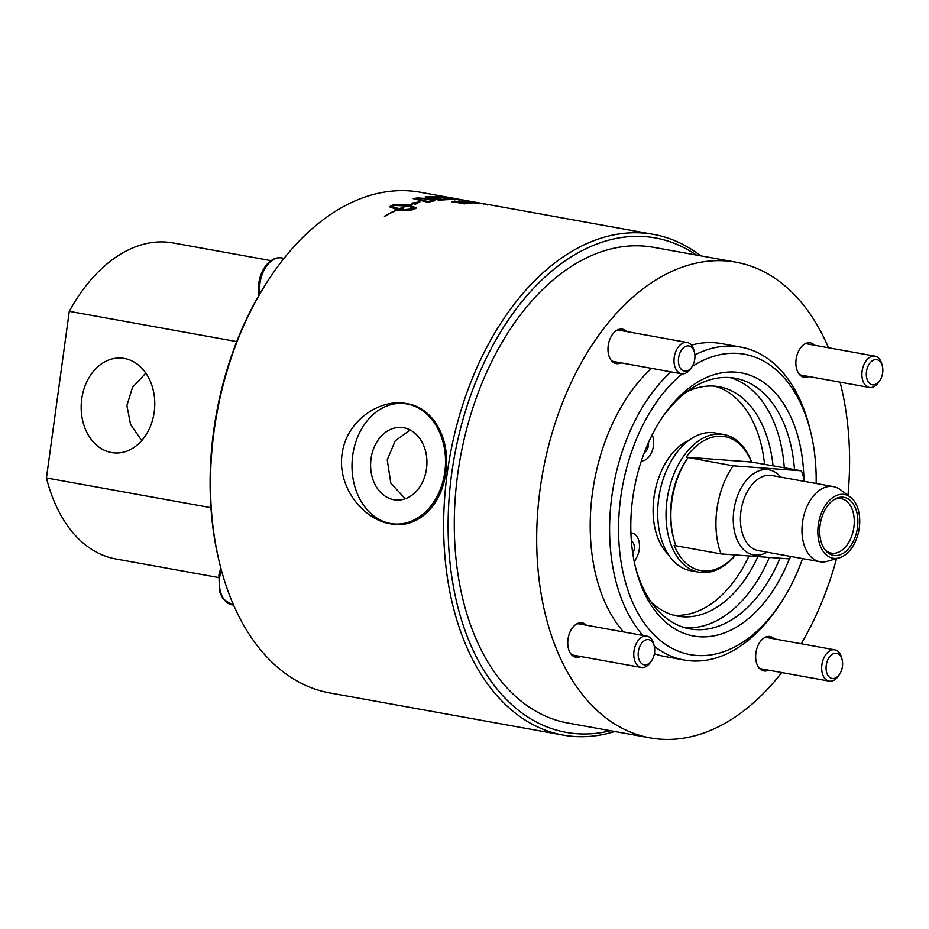 <?xml version="1.0" encoding="UTF-8"?>
<svg xmlns="http://www.w3.org/2000/svg" width="929" height="929" viewBox="0 0 929 929"><rect width="100%" height="100%" fill="white"/><g stroke="black" fill="none" stroke-linecap="round" stroke-linejoin="round"><path stroke-width="1.39" d="M141.731 440.578L130.559 424.46L126.913 405.555L132.487 387.381L145.807 373.098M481.327 203.463A254.395 160.926 100.2 0 0 478.191 203.137L476.67 202.859A254.395 160.926 -79.8 0 1 479.805 203.196L481.327 203.463M443.969 198.191A9185.116 6005.764 -87.9 0 0 436.026 196.53A254.395 160.926 -79.8 0 1 437.582 196.565A8950.683 5844.13 92.8 0 1 446.512 198.411L453.875 199.375L451.506 198.481A9041.156 5929.9 -84.5 0 0 443.481 196.902A254.395 160.926 -79.8 0 1 445.026 197.041A8929.815 5853.455 96.2 0 1 453.573 198.713L457.149 199.503L455.814 199.712L443.969 198.191M453.851 199.607L454.85 199.224M396.811 210.082L397.147 209.919A254.395 160.926 100.2 0 0 384.792 216.294L384.432 216.225A254.395 160.926 -79.8 0 1 396.788 209.861M413.533 209.42L413.51 209.176C413.858 208.061 411.547 207.016 406.577 206.041A254.395 160.926 100.2 0 0 400.097 208.619L399.737 208.549A254.395 160.926 -79.8 0 1 406.205 205.971L406.217 206.168M406.205 205.971L392.607 205.39L392.561 206.319M398.692 210.511L389.971 206.795L390.9 205.832A254.395 160.926 -79.8 0 1 393.455 204.81L408.772 205.054A254.395 160.926 -79.8 0 1 413.382 203.556L412.081 203.045L419.954 201.848L415.286 204.31L413.637 203.66A254.395 160.926 100.2 0 0 409.132 205.123L416.064 208.177M409.155 205.553A253.756 160.531 100.2 0 0 408.795 205.669L408.772 205.054M408.795 205.669C401.967 204.577 396.869 204.496 393.49 205.425M392.526 205.797A253.756 160.531 100.2 0 0 390.946 206.447L390.075 207.097M404.429 210.535L402.466 208.363L404.37 209.931L397.357 210.628A254.395 160.926 -79.8 0 1 398.646 210.035M402.512 208.967A253.756 160.531 100.2 0 0 401.247 209.513L401.2 208.909A254.395 160.926 -79.8 0 1 402.466 208.363M392.607 205.39C392.328 206.726 395.197 207.887 401.2 208.909M401.247 209.513C395.243 208.491 392.375 207.33 392.642 206.006M409.132 205.123L416.157 207.887L415.217 208.746A254.395 160.926 100.2 0 0 412.662 209.768L404.069 210.535A254.395 160.926 -79.8 0 1 406.623 209.431L413.591 208.862L413.637 209.478M417.156 202.987L413.3 203.532M412.116 209.954L406.67 210.035A253.756 160.531 100.2 0 0 405.404 210.569M406.67 210.035L406.623 209.431M416.482 198.76L416.459 199.387A8894.78 5641.364 82.4 0 1 427.665 202.127L427.677 201.5A254.395 160.926 -79.8 0 1 429.558 201.14L431.869 200.281L428.954 199.131L418.561 198.388A254.395 160.926 100.2 0 0 416.482 198.76A8873.808 5625.292 82.4 0 1 427.677 201.5M427.665 202.127A253.756 160.531 -79.8 0 1 429.535 201.756L431.869 200.35M430.371 199.514L434.157 200.792M414.671 199.015A253.756 160.531 -79.8 0 1 416.796 198.643L418.828 198.388M431.997 201.384A254.395 160.926 100.2 0 0 427.746 202.243A8939.837 5655.392 -98.2 0 0 413.242 198.667A254.395 160.926 -79.8 0 1 416.819 198.016L428.722 198.551C434.249 199.793 435.98 200.583 433.901 200.919L431.997 201.384M433.262 198.794A253.756 160.531 -79.8 0 1 434.505 198.701M427.166 197.412A253.756 160.531 -79.8 0 1 428.339 197.331M448.533 199.63A254.395 160.926 100.2 0 0 439.638 200.258A8939.837 5760.961 -93.1 0 0 425.122 196.948A254.395 160.926 -79.8 0 1 433.518 196.53L435.178 196.878A254.395 160.926 100.2 0 0 428.35 197.192A8812.25 5685.666 87.9 0 1 432.868 198.202A254.395 160.926 -79.8 0 1 439.522 197.854L441.17 198.202A254.395 160.926 100.2 0 0 434.517 198.574A8834.976 5694.224 87.4 0 1 439.556 199.723A254.395 160.926 -79.8 0 1 446.884 199.27L448.533 199.63M455.349 198.818L455.361 198.713A254.395 160.926 -79.8 0 1 457.672 199.05L453.213 198.225A254.395 160.926 100.2 0 0 450.786 197.854A8939.186 5867.436 98.2 0 1 455.361 198.713M462.027 200.095L462.038 199.979A254.395 160.926 -79.8 0 1 464.651 200.327L459.925 199.445A254.395 160.926 100.2 0 0 457.01 199.027A8943.053 5868.807 97.7 0 1 462.038 199.979M465.917 200.583L463.106 200.002M466.288 200.583L467.705 200.85A254.395 160.926 100.2 0 0 462.166 200.13A8939.837 5864.858 -82.8 0 0 447.592 197.343A254.395 160.926 -79.8 0 1 451.134 197.854L454.176 198.388M484.497 203.881L467.705 200.85M458.996 199.27L461.91 199.781M700.71 255.835A254.395 160.926 100.2 0 0 653.517 234.387A254.395 160.926 100.2 0 0 642.775 233.028A254.395 160.926 100.2 0 0 448.51 464.558A254.395 160.926 100.2 0 0 563.09 735.071L329.934 692.964A254.395 160.926 -79.8 0 1 219.708 563.694A254.395 160.926 -79.8 0 1 271.883 274.833A254.395 160.926 -79.8 0 1 409.631 190.921A254.395 160.926 -79.8 0 1 420.361 192.28L453.329 198.225M459.518 202.963L458.427 202.069L453.956 201.663L455.187 202.336L460.064 202.545L460.018 203.172M453.956 201.663L453.433 202.429M464.326 203.556L459.565 203.381L464.337 203.358L464.291 203.985M452.481 202.081L453.468 202.046M460.052 202.743L460.97 202.905M461.005 202.894L454.06 202.429C451.308 201.767 450.82 201.442 452.597 201.442L461.446 202.348C465.963 203.184 467.171 203.648 465.034 203.73L465.94 203.497M451.726 201.686L452.597 201.442L452.551 202.081M463.78 203.765L460.645 202.94M470.724 203.405L465.057 202.197L471.166 203.149L471.096 203.776M465.057 202.197L466.021 202.917M459.449 201.674L470.422 202.685L471.99 203.439L463.072 202.429C458.067 201.372 456.882 200.954 459.507 201.163L458.624 201.314M472.826 203.323L471.99 203.439M463.501 202.499L463.931 201.953L463.873 202.568M468.936 201.698A254.395 160.926 100.2 0 0 464.825 201.5L463.374 201.245A254.395 160.926 -79.8 0 1 468.065 201.477A254.395 160.926 -79.8 0 1 468.808 201.535L477.761 203.521A254.395 160.926 100.2 0 0 476.705 203.474L468.936 201.698M483.068 203.66L477.483 202.627L483.556 203.706L483.452 204.334M481.036 203.242L489.42 204.752L483.161 203.741L487.841 204.473L487.737 205.1M475.288 202.278L476.101 202.464M487.33 204.438L484.172 203.834M563.09 735.071A254.395 160.926 100.2 0 0 614.801 731.495M342.069 454.002C346.529 419.502 381.262 398.1 406.809 403.65C433.03 407.448 450.751 438.325 445.804 472.745C441.31 507.246 416.331 529.356 390.366 523.77C364.563 520.008 337.088 488.422 342.069 454.002M405.276 498.757L390.842 483.243L387.242 459.901L395.185 440.869L410.188 429.953M804.978 343.858A15.898 10.056 100.2 0 1 806.175 343.788A221.16 139.907 100.2 0 0 805.954 343.382M760.932 669.704A221.16 139.907 100.2 0 0 761.629 668.926M574.25 655.328A221.16 139.907 100.2 0 0 575.051 656.791L574.029 656.606M619.562 329.226A221.16 139.907 100.2 0 0 618.749 330.143L617.553 329.923M667.277 553.487A60.733 38.426 100.2 0 0 668.044 554.102M688.54 440.636A60.733 38.426 100.2 0 0 687.611 440.95M805.966 376.001A17.488 11.067 -79.8 0 1 802.644 376.849M799.451 374.468A15.898 10.056 100.2 0 0 801.425 375.177L869.358 387.451A15.898 10.056 100.2 0 0 878.637 382.283L879.751 380.658A12.774 8.082 -79.8 0 1 867.57 380.658A12.774 8.082 -79.8 0 1 870.961 361.892A12.774 8.082 -79.8 0 1 882.376 366.154A12.774 8.082 -79.8 0 1 882.55 366.978A12.774 8.082 -79.8 0 1 879.751 380.658M842.15 659.811A12.774 8.082 -79.8 0 1 839.526 674.326A12.774 8.082 -79.8 0 1 836.495 677.404A12.774 8.082 -79.8 0 1 826.404 671.435A12.774 8.082 -79.8 0 1 831.792 654.655A12.774 8.082 -79.8 0 1 842.15 659.811L841.674 657.895A15.898 10.056 100.2 0 0 834.788 649.824L766.855 637.549A15.898 10.056 100.2 0 0 764.753 637.515M768.573 636.411A17.488 11.067 -79.8 0 1 771.395 638.374M759.225 668.137A15.898 10.056 100.2 0 0 761.199 668.845L829.132 681.108A15.898 10.056 100.2 0 0 834.648 679.796A15.898 10.056 100.2 0 0 838.411 675.952L839.526 674.326M580.683 622.72A17.488 11.067 -79.8 0 1 583.493 624.683M577.838 655.979A17.488 11.067 -79.8 0 1 575.051 656.791M654.248 646.131A12.774 8.082 -79.8 0 1 651.624 660.647A12.774 8.082 -79.8 0 1 638.455 657.465A12.774 8.082 -79.8 0 1 643.994 640.894A12.774 8.082 -79.8 0 1 654.248 646.131L653.772 644.215A15.898 10.056 100.2 0 0 646.886 636.133L578.953 623.87A15.898 10.056 100.2 0 0 576.851 623.835M611.549 360.789A15.898 10.056 100.2 0 0 613.535 361.497L681.468 373.76A15.898 10.056 100.2 0 0 686.972 372.448A15.898 10.056 100.2 0 0 690.746 368.604L691.85 366.978A12.774 8.082 -79.8 0 1 679.296 366.061A12.774 8.082 -79.8 0 1 684.51 347.04A12.774 8.082 -79.8 0 1 694.474 352.463A12.774 8.082 -79.8 0 1 691.85 366.978M618.064 362.31A17.488 11.067 -79.8 0 1 614.743 363.169M620.909 329.063A17.488 11.067 -79.8 0 1 623.719 331.026M694.474 352.463L693.998 350.547A15.898 10.056 100.2 0 0 687.112 342.476L619.19 330.201A15.898 10.056 100.2 0 0 618.749 330.143M751.271 462.015L801.425 470.794L733.097 465.812L686.206 457.173L751.271 462.015M686.206 457.173A68.049 43.048 -79.8 0 1 751.375 461.922M688.017 457.672A69.954 44.255 100.2 0 0 687.75 458.067A69.954 44.255 100.2 0 0 673.409 537.508A69.954 44.255 100.2 0 0 675.952 545.776L721.032 553.916A69.954 44.255 -79.8 0 1 733.097 465.812M721.032 553.916L789.36 558.886A69.954 44.255 -79.8 0 0 790.951 556.494M801.425 470.794A69.954 44.255 -79.8 0 1 804.514 481.396M687.75 458.067L686.624 459.727A66.783 42.246 100.2 0 0 671.458 500.696A66.783 42.246 100.2 0 0 672.921 535.557L673.409 537.508M735.408 554.961A68.049 43.048 -79.8 0 1 674.14 545.277L676.184 545.532M735.582 554.973A69.954 44.255 -79.8 0 1 698.863 572.183A69.954 44.255 -79.8 0 1 667.01 500.116A69.954 44.255 -79.8 0 1 720.788 434.122A69.954 44.255 -79.8 0 1 723.737 434.493A69.954 44.255 -79.8 0 1 751.607 462.061M834.788 555.554A29.496 18.661 100.2 0 0 857.885 521.552A29.496 18.661 100.2 0 0 834.753 499.198A29.496 18.661 100.2 0 0 820.423 523.039A29.496 18.661 100.2 0 0 825.498 550.398A29.496 18.661 100.2 0 0 834.788 555.554M833.65 499.883A27.661 17.5 -79.8 0 1 841.279 498.699A27.661 17.5 -79.8 0 1 853.739 528.113A27.661 17.5 -79.8 0 1 832.616 553.289A27.661 17.5 -79.8 0 1 831.443 553.15A27.661 17.5 -79.8 0 1 824.708 549.376M859.279 527.858A32.376 20.473 -79.8 0 1 839.282 557.864A32.376 20.473 -79.8 0 1 818.635 522.725A32.376 20.473 -79.8 0 1 850.267 497.027A32.376 20.473 -79.8 0 1 859.279 527.858M850.267 497.027L840.199 489.595A38.159 24.142 100.2 0 0 833.452 486.622A38.159 24.142 100.2 0 0 802.505 522.412A38.159 24.142 100.2 0 0 819.889 561.72A38.159 24.142 100.2 0 0 827.251 561.302L839.282 557.864M723.737 434.493L715.4 432.984A69.954 44.255 100.2 0 0 712.45 432.612A69.954 44.255 100.2 0 0 659.021 496.283A69.954 44.255 100.2 0 0 690.537 570.673L698.863 572.183M687.112 342.476A15.898 10.056 100.2 0 0 681.607 343.788A15.898 10.056 100.2 0 0 674.001 360.58A15.898 10.056 100.2 0 0 681.468 373.76M646.886 636.133A15.898 10.056 100.2 0 0 636.829 642.531A15.898 10.056 100.2 0 0 634.124 658.324A15.898 10.056 100.2 0 0 641.231 667.428A15.898 10.056 100.2 0 0 650.521 662.272L651.624 660.647M834.788 649.824A15.898 10.056 100.2 0 0 829.272 651.136A15.898 10.056 100.2 0 0 821.666 667.928A15.898 10.056 100.2 0 0 829.132 681.108M882.376 366.154L881.9 364.238A15.898 10.056 100.2 0 0 875.013 356.155A15.898 10.056 100.2 0 0 864.957 362.542A15.898 10.056 100.2 0 0 862.251 378.347A15.898 10.056 100.2 0 0 869.358 387.451M668.323 554.532A62.963 39.831 -79.8 0 1 654.655 493.102A62.963 39.831 -79.8 0 1 688.946 440.334M673.49 615.161A116.543 73.728 100.2 0 0 749.006 555.948M764.521 464.128A116.543 73.728 100.2 0 0 714.842 386.174M736.082 262.222L653.679 247.346A241.679 152.879 100.2 0 0 643.483 246.057A241.679 152.879 100.2 0 0 458.914 465.998A241.679 152.879 100.2 0 0 567.77 722.994L650.172 737.881A241.679 152.879 -79.8 0 1 541.317 480.885A241.679 152.879 -79.8 0 1 725.886 260.933A241.679 152.879 -79.8 0 1 736.082 262.222A241.679 152.879 -79.8 0 1 828.494 347.748M840.071 382.156A241.679 152.879 -79.8 0 1 847.956 495.32M836.518 558.654A241.679 152.879 -79.8 0 1 801.204 643.751M781.695 672.55A241.679 152.879 -79.8 0 1 650.172 737.881M808.904 376.524A17.488 11.067 -79.8 0 1 804.816 377.36A17.488 11.067 -79.8 0 1 804.084 377.267A17.488 11.067 -79.8 0 1 796.199 358.675A17.488 11.067 -79.8 0 1 809.554 342.755A17.488 11.067 -79.8 0 1 810.297 342.847A17.488 11.067 -79.8 0 1 814.547 345.228M621.002 362.844A17.488 11.067 -79.8 0 1 616.182 363.587A17.488 11.067 -79.8 0 1 608.216 345.576A17.488 11.067 -79.8 0 1 622.395 329.168A17.488 11.067 -79.8 0 1 626.657 331.548M580.776 656.513A17.488 11.067 -79.8 0 1 576.688 657.349A17.488 11.067 -79.8 0 1 575.957 657.256A17.488 11.067 -79.8 0 1 568.083 638.653A17.488 11.067 -79.8 0 1 581.438 622.744A17.488 11.067 -79.8 0 1 582.169 622.836A17.488 11.067 -79.8 0 1 586.431 625.217M768.666 670.192A17.488 11.067 -79.8 0 1 763.847 670.935A17.488 11.067 -79.8 0 1 755.892 652.924A17.488 11.067 -79.8 0 1 770.071 636.516A17.488 11.067 -79.8 0 1 774.321 638.897M692.14 366.537A152.635 96.558 -79.8 0 1 810.622 431.788L809.67 427.886A158.998 100.576 100.2 0 0 740.773 347.086L721.392 343.591A158.998 100.576 100.2 0 0 691.431 345.135M651.531 368.36A158.998 100.576 100.2 0 0 592.47 492.718A158.998 100.576 100.2 0 0 623.51 631.917M654.388 653.691A158.998 100.576 100.2 0 0 664.862 656.513L684.255 660.02A158.998 100.576 100.2 0 0 777.062 608.425L779.326 605.104A152.635 96.558 -79.8 0 1 631.65 600.099A152.635 96.558 -79.8 0 1 682.188 373.853M740.773 347.086A158.998 100.576 100.2 0 0 694.869 354.913M670.912 371.855A158.998 100.576 100.2 0 0 611.863 496.225A158.998 100.576 100.2 0 0 642.891 635.413M654.271 646.236A158.998 100.576 100.2 0 0 684.255 660.02M802.586 558.596A152.635 96.558 -79.8 0 1 779.326 605.104M810.622 431.788A152.635 96.558 -79.8 0 1 816.15 483.498M803.887 478.714A133.718 84.585 100.2 0 0 753.524 376.663A133.718 84.585 100.2 0 0 663.085 416.238A133.718 84.585 100.2 0 0 635.657 568.06A133.718 84.585 100.2 0 0 706.551 636.771A133.718 84.585 100.2 0 0 789.429 558.793M730.02 377.569A127.354 80.568 -79.8 0 1 784.297 467.705M769.351 557.435A127.354 80.568 -79.8 0 1 684.836 627.702M661.947 417.922A127.354 80.568 -79.8 0 1 735.153 378.231A127.354 80.568 -79.8 0 1 794.481 469.54M779.977 558.201A127.354 80.568 -79.8 0 1 689.875 628.887A127.354 80.568 -79.8 0 1 635.181 566.086M652.355 434.412A15.898 10.056 100.2 0 0 652.89 436.816A15.898 10.056 -79.8 0 1 651.345 453.015A15.898 10.056 -79.8 0 1 641.37 460.889M651.159 602.038A116.543 73.728 100.2 0 0 677.694 616.124A116.543 73.728 100.2 0 0 757.89 556.599M773.009 465.661A116.543 73.728 100.2 0 0 719.127 386.743A116.543 73.728 100.2 0 0 686.577 391.922M630.919 532.921A15.898 10.056 -79.8 0 1 632.034 533.025A15.898 10.056 -79.8 0 1 639.21 542.49A15.898 10.056 -79.8 0 1 636.26 558.201A15.898 10.056 100.2 0 0 634.368 562.347M648.465 442.576A7.955 5.028 -79.8 0 1 644.331 452.539M631.372 541.084A7.955 5.028 -79.8 0 1 632.777 553.37M610.458 730.705A251.213 158.917 -79.8 0 1 449.009 499.616A251.213 158.917 -79.8 0 1 644.772 236.616A251.213 158.917 -79.8 0 1 696.367 255.057M271.883 274.833L270.745 276.494A251.213 158.917 100.2 0 0 219.232 561.731L219.708 563.694M444.817 472.048A60.42 46.682 -85.8 0 0 406.96 403.952A60.42 46.682 -85.8 0 0 352.718 455.407A60.42 46.682 -85.8 0 0 390.575 523.503A60.42 46.682 -85.8 0 0 444.817 472.048M426.504 468.739A36.394 28.125 94.2 0 1 396.126 500.023A36.394 28.125 94.2 0 1 371.031 458.717A36.394 28.125 94.2 0 1 401.409 427.433A36.394 28.125 94.2 0 1 426.504 468.739M210.941 507.675L46.45 477.959L69.28 311.331A160.589 101.586 -79.8 0 1 172.968 242.922L271.001 260.631M218.501 577.513L115.881 558.979A160.589 101.586 -79.8 0 1 46.45 477.959M69.28 311.331L236.744 341.582M81.74 398.959A47.542 36.73 94.2 0 1 121.42 358.083A47.542 36.73 94.2 0 1 154.202 412.046A47.542 36.73 94.2 0 1 114.511 452.922A47.542 36.73 94.2 0 1 81.74 398.959M390.946 206.447L390.9 205.832M429.535 201.756L429.558 201.14M418.828 198.353L418.851 197.761M416.796 198.643L416.819 198.016M780.685 477.088A43.245 27.359 100.2 0 0 753.059 473.976A43.245 27.359 100.2 0 0 733.852 510.358A43.245 27.359 100.2 0 0 767.122 552.198M819.889 561.72L758.319 550.607A38.159 24.142 -79.8 0 1 740.947 511.298A38.159 24.142 -79.8 0 1 771.894 475.497L833.452 486.622M259.876 293.68A27.034 17.094 -79.8 0 1 272.511 260.213A27.034 17.094 -79.8 0 1 281.882 257.972C276.261 256.938 270.885 259.528 265.74 265.717C259.632 274.345 257.403 284.1 259.052 294.969L259.063 295.062M220.8 567.991L218.896 574.912L219.581 591.773L222.995 598.833L232.053 604.837A27.034 17.094 -79.8 0 1 219.964 589.358A27.034 17.094 -79.8 0 1 221.323 569.941M454.896 199.944L454.989 199.317M459.17 199.932L459.286 199.305M466.358 201.233L466.474 200.606M464.477 202.917L464.546 202.278M460.134 202.104L460.203 201.465M653.517 234.387L488.364 204.554M281.882 257.972L284.03 258.355M571.707 654.875L641.231 667.428M232.053 604.837L233.597 605.116M806.14 343.718L875.013 356.155M632.034 533.025L630.907 532.816"/></g></svg>
